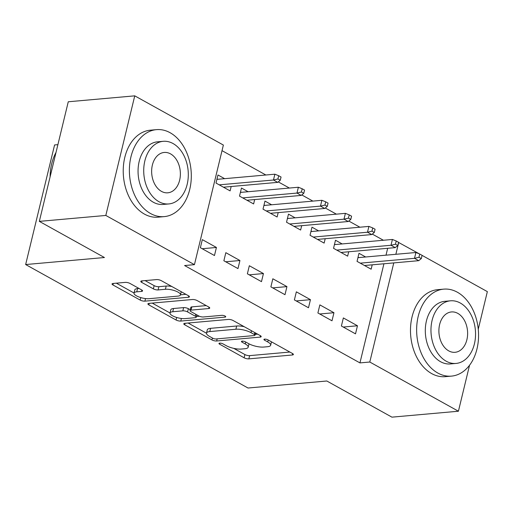 <?xml version="1.0" encoding="UTF-8"?>
<svg xmlns="http://www.w3.org/2000/svg" width="513" height="513" viewBox="0 0 513 513"><rect width="100%" height="100%" fill="white"/><g stroke="black" fill="none" stroke-linecap="round" stroke-linejoin="round"><path stroke-width="0.77" d="M219.686 343.133A2.398 0.731 -166.4 0 0 218.968 343.466A2.398 0.731 -166.4 0 0 219.609 344.185L244.124 357.792A3.431 1.045 -166.4 0 0 248.843 358.863L292.352 354.983A3.431 1.045 -166.4 0 0 293.378 354.509A3.431 1.045 -166.4 0 0 292.461 353.489L267.946 339.875A2.398 0.731 -166.4 0 0 264.637 339.131A2.398 0.731 -166.4 0 0 263.919 339.465A2.398 0.731 -166.4 0 0 264.561 340.177L267.735 341.94A10.972 3.354 -166.4 0 1 270.665 345.211A10.972 3.354 -166.4 0 1 267.382 346.73L263.759 347.051A10.972 3.354 -166.4 0 1 248.638 343.639L245.471 341.876A2.398 0.731 -166.4 0 0 242.162 341.132A2.398 0.731 -166.4 0 0 241.443 341.466A2.398 0.731 -166.4 0 0 242.085 342.177L245.259 343.941A10.972 3.354 -166.4 0 1 248.183 347.211A10.972 3.354 -166.4 0 1 244.906 348.731L241.283 349.052A10.972 3.354 -166.4 0 1 226.162 345.64L222.988 343.883A2.398 0.731 -166.4 0 0 219.686 343.133M129.988 283.445A3.431 1.045 -166.4 0 0 125.268 282.381L113.059 283.465A3.431 1.045 -166.4 0 0 112.033 283.939A3.431 1.045 -166.4 0 0 112.95 284.965L140.177 300.079A3.431 1.045 -166.4 0 0 144.903 301.144L188.406 297.271A3.431 1.045 -166.4 0 0 189.432 296.796A3.431 1.045 -166.4 0 0 188.515 295.77L161.287 280.656A3.431 1.045 -166.4 0 0 156.568 279.591L141.819 280.9A3.431 1.045 -166.4 0 0 140.799 281.38A3.431 1.045 -166.4 0 0 141.71 282.4L153.361 288.87A3.431 1.045 -166.4 0 0 158.087 289.935L165.398 289.281A9.17 2.802 -166.4 0 1 175.388 290.942A9.17 2.802 -166.4 0 1 180.486 294.866A9.17 2.802 -166.4 0 1 177.742 296.136L149.103 298.688A9.17 2.802 -166.4 0 1 139.113 297.033A9.17 2.802 -166.4 0 1 134.015 293.103A9.17 2.802 -166.4 0 1 136.759 291.833L141.53 291.41A3.431 1.045 -166.4 0 0 142.556 290.935A3.431 1.045 -166.4 0 0 141.639 289.916L129.988 283.445M194.433 264.657L105.819 215.447L134.752 95.848L223.373 145.057L194.433 264.657L184.59 265.535L359.946 362.903L369.796 362.024L393.779 262.9M469.542 365.243L458.417 411.227L391.932 417.152L326.819 380.999L248.023 388.02L25.65 264.548L104.447 257.526L39.334 221.372L105.819 215.447M458.417 411.227L369.796 362.024M184.815 323.312A3.431 1.045 -166.4 0 0 183.795 323.786A3.431 1.045 -166.4 0 0 184.706 324.806L211.933 339.92A3.431 1.045 -166.4 0 0 216.659 340.991L260.162 337.112A3.431 1.045 -166.4 0 0 261.188 336.637A3.431 1.045 -166.4 0 0 260.277 335.617L233.049 320.497A3.431 1.045 -166.4 0 0 228.323 319.432L184.815 323.312M176.055 320.003L148.828 304.882A3.431 1.045 -166.4 0 1 147.911 303.863A3.431 1.045 -166.4 0 1 148.937 303.388L192.446 299.509A3.431 1.045 -166.4 0 1 197.172 300.58L208.823 307.043A3.431 1.045 -166.4 0 1 209.734 308.069A3.431 1.045 -166.4 0 1 208.714 308.544L191.067 310.115A3.431 1.045 -166.4 0 0 190.041 310.589A3.431 1.045 -166.4 0 0 190.958 311.609L198.685 315.905A3.431 1.045 -166.4 0 0 203.411 316.97L221.783 315.335A2.398 0.731 -166.4 0 1 224.393 315.764A2.398 0.731 -166.4 0 1 225.726 316.79A2.398 0.731 -166.4 0 1 225.008 317.124L180.781 321.067A3.431 1.045 -166.4 0 1 176.055 320.003L176.671 317.464M57.892 144.653L54.583 144.948L25.65 264.548M237.974 268.594L239.93 260.514L225.829 252.678L223.873 260.764L237.974 268.594M248.119 191.727L241.469 188.034L239.513 196.113L253.614 203.943L254.672 199.563M284.991 294.699L286.94 286.613L272.839 278.783L270.883 286.863L284.991 294.699M295.135 217.833L288.479 214.133L286.523 222.219L300.631 230.048L301.689 225.662M332.001 320.798L333.957 312.718L319.856 304.889L317.9 312.968L332.001 320.798M342.145 243.931L335.496 240.238L333.54 248.318L347.641 256.154L348.699 251.768M359.946 362.903L383.929 263.778M386.007 255.173L387.674 248.298M383.403 240.257L372.303 234.095M359.895 227.208L348.802 221.045M336.387 214.152L325.293 207.989M312.885 201.102L301.785 194.94M289.377 188.053L278.277 181.891M265.869 174.997L222.02 150.649M365.654 256.987L358.997 253.294L357.042 261.374L371.149 269.203L372.207 264.823M355.509 333.854L357.465 325.774L343.357 317.938L341.401 326.018L355.509 333.854M318.644 230.882L311.987 227.188L310.032 235.268L324.133 243.098L325.197 238.718M308.493 307.749L310.448 299.669L296.347 291.833L294.391 299.919L308.493 307.749M271.627 204.777L264.971 201.083L263.015 209.163L277.123 216.993L278.181 212.613M261.483 281.643L263.438 273.564L249.331 265.734L247.375 273.814L261.483 281.643M224.617 178.671L217.961 174.978L216.005 183.058L230.106 190.894L231.171 186.508M214.466 255.538L216.422 247.458L202.321 239.629L200.365 247.708L214.466 255.538M39.334 221.372L68.267 101.773L134.752 95.848M422.084 255.384L487.35 291.628L478.257 329.218M398.55 242.437L419.416 253.909M395.856 254.294L398.729 242.425M357.465 325.774L343.235 327.037M333.957 312.718L319.727 313.988M310.448 299.669L296.225 300.932M286.94 286.613L272.717 287.883M263.438 273.564L249.209 274.833M239.93 260.514L225.701 261.777M216.422 247.458L202.199 248.728M248.183 347.211L248.965 343.979A10.972 3.354 -166.4 0 0 248.991 343.832M270.665 345.211L271.448 341.972A10.972 3.354 -166.4 0 0 271.473 341.831M233.729 348.359L244.906 354.56A3.431 1.045 -166.4 0 0 249.626 355.631L289.858 352.046M255.192 334.393L257.673 334.168M188.091 323.017L206.482 333.226M212.78 338.214A2.398 0.731 -166.4 0 0 216.088 338.958L254.275 335.553A2.398 0.731 -166.4 0 0 254.993 335.22A2.398 0.731 -166.4 0 0 254.352 334.508L251.004 332.648A10.972 3.354 -166.4 0 0 235.89 329.237L209.785 331.565A10.972 3.354 -166.4 0 0 206.508 333.084A10.972 3.354 -166.4 0 0 209.432 336.355L212.78 338.214M244.22 326.704A10.972 3.354 -166.4 0 0 236.673 326.005L235.89 329.237M206.508 333.084L207.284 329.853A10.972 3.354 -166.4 0 1 210.567 328.333L236.673 326.005M170.021 312.988L152.214 303.093M206.22 305.601L191.849 306.883A3.431 1.045 -166.4 0 0 190.823 307.358L190.041 310.589M199.41 316.245L196.389 316.515M172.759 311.744A9.17 2.802 -166.4 0 0 170.015 313.02A9.17 2.802 -166.4 0 0 175.113 316.944A9.17 2.802 -166.4 0 0 185.103 318.599L195.196 317.701A3.431 1.045 -166.4 0 0 196.216 317.226A3.431 1.045 -166.4 0 0 195.306 316.207L187.572 311.91A3.431 1.045 -166.4 0 0 182.846 310.846L172.759 311.744L173.541 308.512A9.17 2.802 -166.4 0 0 170.797 309.781L170.015 313.02M173.541 308.512L183.628 307.614A3.431 1.045 -166.4 0 1 188.354 308.679L190.252 309.73M134.015 293.103L134.797 289.871A9.17 2.802 -166.4 0 1 137.542 288.601L139.042 288.466M171.784 286.485A9.17 2.802 -166.4 0 0 166.18 286.049L165.398 289.281M145.096 280.611L154.144 285.638A3.431 1.045 -166.4 0 0 158.87 286.703L166.18 286.049M180.499 294.808L185.918 294.327M116.336 283.176L134.04 293.006M358.061 257.18L358.811 257.597M421.308 258.578L422.09 255.339L419.743 254.038L418.961 257.269L421.308 258.578L418.736 260.675L414.504 258.328L415.915 252.505L357.939 257.673M418.961 257.269L414.504 258.328L360.261 263.156M418.736 260.675L364.493 265.51M415.915 252.505L419.743 254.038M334.553 244.13L335.303 244.541M397.806 245.522L398.588 242.29L396.235 240.988L395.452 244.22L397.806 245.522L395.228 247.625L391.002 245.272L392.407 239.456L334.431 244.624M395.452 244.22L391.002 245.272L336.759 250.107M395.228 247.625L340.985 252.454M392.407 239.456L396.235 240.988M311.045 231.074L311.795 231.491M374.298 232.472L375.08 229.24L372.727 227.932L371.944 231.164L374.298 232.472L371.726 234.569L367.494 232.222L368.898 226.406L310.923 231.568M371.944 231.164L367.494 232.222L313.251 237.057M371.726 234.569L317.483 239.404M368.898 226.406L372.727 227.932M457.372 292.224A43.663 30.844 84.9 0 0 443.719 289.14A43.663 30.844 84.9 0 0 416.78 325.665A43.663 30.844 84.9 0 0 437.82 373.034A43.663 30.844 84.9 0 0 451.472 376.119A43.663 30.844 84.9 0 0 478.411 339.587A43.663 30.844 84.9 0 0 457.372 292.224M443.719 289.14L437.563 289.685A43.663 30.844 84.9 0 0 410.624 326.217A43.663 30.844 84.9 0 0 431.664 373.579A43.663 30.844 84.9 0 0 445.316 376.664L451.472 376.119M456.051 363.435L450.388 363.941A31.434 22.206 -95.1 0 1 440.558 361.716A31.434 22.206 -95.1 0 1 425.405 327.615A31.434 22.206 -95.1 0 1 444.803 301.317L450.472 300.81A31.434 22.206 84.9 0 0 431.067 327.108A31.434 22.206 84.9 0 0 446.22 361.216A31.434 22.206 84.9 0 0 456.051 363.435A31.434 22.206 84.9 0 0 475.448 337.137A31.434 22.206 84.9 0 0 460.296 303.029A31.434 22.206 84.9 0 0 450.472 300.81M448.721 350.873A20.257 14.313 84.9 0 0 455.057 352.303A20.257 14.313 84.9 0 0 467.561 335.355A20.257 14.313 84.9 0 0 457.795 313.372A20.257 14.313 84.9 0 0 451.459 311.942A20.257 14.313 84.9 0 0 438.961 328.891A20.257 14.313 84.9 0 0 448.721 350.873M56.02 152.406A43.663 30.844 84.9 0 0 50.094 176.895M170.117 132.726A43.663 30.844 84.9 0 0 156.471 129.642A43.663 30.844 84.9 0 0 129.526 166.174A43.663 30.844 84.9 0 0 150.572 213.536A43.663 30.844 84.9 0 0 164.218 216.621A43.663 30.844 84.9 0 0 191.163 180.095A43.663 30.844 84.9 0 0 170.117 132.726M156.471 129.642L150.315 130.193A43.663 30.844 84.9 0 0 123.37 166.719A43.663 30.844 84.9 0 0 144.416 214.088A43.663 30.844 84.9 0 0 158.062 217.172L164.218 216.621M168.796 203.943L163.134 204.443A31.434 22.206 -95.1 0 1 153.31 202.225A31.434 22.206 -95.1 0 1 138.157 168.123A31.434 22.206 -95.1 0 1 157.555 141.819L163.217 141.319A31.434 22.206 84.9 0 0 143.82 167.616A31.434 22.206 84.9 0 0 158.972 201.718A31.434 22.206 84.9 0 0 168.796 203.943A31.434 22.206 84.9 0 0 188.2 177.639A31.434 22.206 84.9 0 0 173.048 143.537A31.434 22.206 84.9 0 0 163.217 141.319M161.473 191.375A20.257 14.313 84.9 0 0 167.809 192.805A20.257 14.313 84.9 0 0 180.307 175.856A20.257 14.313 84.9 0 0 170.547 153.881A20.257 14.313 84.9 0 0 164.211 152.451A20.257 14.313 84.9 0 0 151.707 169.399A20.257 14.313 84.9 0 0 161.473 191.375M287.536 218.025L288.287 218.442M350.789 219.417L351.572 216.185L349.225 214.883L348.442 218.115L350.789 219.417L348.218 221.52L343.986 219.173L345.396 213.35L287.421 218.519M348.442 218.115L343.986 219.173L289.742 224.001M348.218 221.52L293.975 226.355M345.396 213.35L349.225 214.883M264.035 204.969L264.785 205.386M327.281 206.367L328.064 203.135L325.717 201.827L324.934 205.059L327.281 206.367L324.71 208.47L320.478 206.117L321.888 200.301L263.913 205.463M324.934 205.059L320.478 206.117L266.234 210.952M324.71 208.47L270.466 213.299M321.888 200.301L325.717 201.827M240.526 191.92L241.277 192.337M303.779 193.318L304.562 190.086L302.208 188.778L301.426 192.009L303.779 193.318L301.202 195.415L296.976 193.068L298.38 187.245L240.405 192.413M301.426 192.009L296.976 193.068L242.732 197.896M301.202 195.415L246.958 200.25M298.38 187.245L302.208 188.778M217.018 178.87L217.769 179.287M280.271 180.262L281.053 177.03L278.7 175.728L277.918 178.96L280.271 180.262L277.7 182.365L273.467 180.012L274.872 174.196L216.903 179.364M277.918 178.96L273.467 180.012L219.224 184.847M277.7 182.365L223.456 187.194M274.872 174.196L278.7 175.728M219.859 343.126L219.609 344.185M264.817 339.119L264.561 340.177M242.341 341.119L242.085 342.177M245.721 342.017L245.259 343.941M268.203 340.016L267.735 341.94M292.679 353.617L292.352 354.983M249.626 355.631L248.843 358.863M244.906 354.56L244.124 357.792M260.495 335.746L260.162 337.112M217.172 338.862L216.659 340.991M212.401 338.003L211.933 339.92M185.078 323.286L184.706 324.806M254.82 332.584L254.352 334.508M251.473 330.731L251.004 332.648M210.567 328.333L209.785 331.565M149.2 303.363L148.828 304.882M209.041 307.178L208.714 308.544M191.849 306.883L191.067 310.115M225.239 316.168L225.008 317.124M181.403 318.477L180.781 321.067M195.767 314.283L195.306 316.207M188.354 308.679L187.572 311.91M183.628 307.614L182.846 310.846M141.864 290.044L141.53 291.41M137.542 288.601L136.759 291.833M158.87 286.703L158.087 289.935M154.144 285.638L153.361 288.87M142.082 280.88L141.71 282.4M188.739 295.905L188.406 297.271M145.519 298.579L144.903 301.144M140.78 297.585L140.177 300.079M113.315 283.445L112.95 284.965M255.532 332.982L254.993 335.22M196.793 314.854L196.216 317.226M181.243 291.737L180.486 294.866"/></g></svg>
